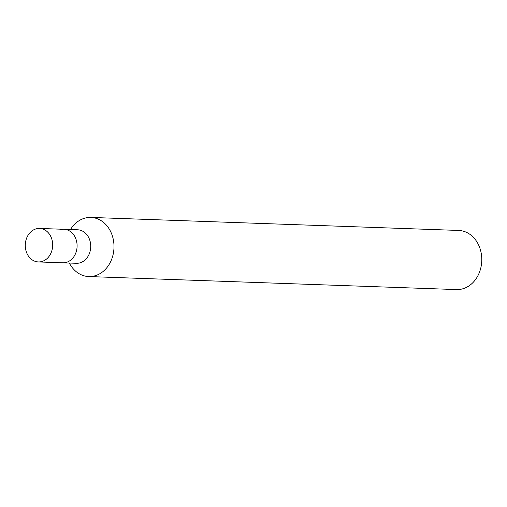 <?xml version="1.0" encoding="UTF-8"?>
<svg xmlns="http://www.w3.org/2000/svg" width="507" height="507" viewBox="0 0 507 507"><rect width="100%" height="100%" fill="white"/><g stroke="black" fill="none" stroke-linecap="round" stroke-linejoin="round"><path stroke-width="0.76" d="M69.326 263.038L69.453 263.279A29.583 24.171 -88 0 0 88.776 276.556L456.56 289.573A29.583 24.171 -88 0 0 463.664 288.527A29.583 24.171 -88 0 0 481.65 256.485A29.583 24.171 -88 0 0 458.651 230.444L90.867 217.427A29.583 24.171 -88 0 0 83.763 218.473A29.583 24.171 -88 0 0 70.65 229.303L70.511 229.538M88.776 276.556A29.583 24.171 -88 0 0 95.886 275.51A29.583 24.171 -88 0 0 113.866 243.468A29.583 24.171 -88 0 0 90.867 217.427M38.386 261.942A16.763 13.695 -88 0 0 42.411 261.352A16.763 13.695 -88 0 0 52.601 243.195A16.763 13.695 -88 0 0 39.571 228.442A16.763 13.695 -88 0 0 35.541 229.031A16.763 13.695 -88 0 0 25.35 247.188A16.763 13.695 -88 0 0 38.386 261.942L62.805 262.81A16.763 13.695 -88 0 0 66.835 262.22A16.763 13.695 -88 0 1 62.805 262.81L76.443 263.291A16.763 13.695 -88 0 0 80.467 262.702A16.763 13.695 -88 0 0 90.658 244.545A16.763 13.695 -88 0 0 77.628 229.785L63.996 229.303A16.763 13.695 -88 0 0 59.965 229.893M63.996 229.303A16.763 13.695 -88 0 1 77.026 244.057A16.763 13.695 -88 0 1 66.835 262.22A16.763 13.695 -88 0 0 77.026 244.057A16.763 13.695 -88 0 0 63.996 229.303L39.571 228.442"/></g></svg>
